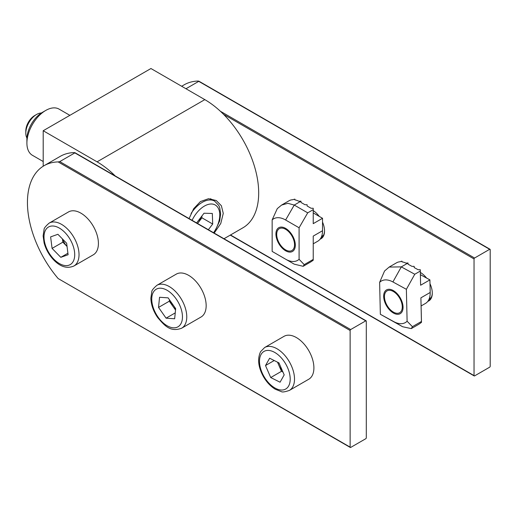 <?xml version="1.0" encoding="UTF-8"?>
<svg xmlns="http://www.w3.org/2000/svg" width="516" height="516" viewBox="0 0 516 516"><rect width="100%" height="100%" fill="white"/><g stroke="black" fill="none" stroke-linecap="round" stroke-linejoin="round"><path stroke-width="0.77" d="M189.075 218.584L193.674 208.709L200.427 201.562L208.541 198.705L216.256 200.518L221.377 205.749L223.267 213.385L220.771 223.48L214.198 233.09M115.203 175.937A76.187 43.989 -120 0 0 97.073 161.837L43.202 130.735L43.202 166.223M43.202 130.735L150.943 68.525L204.813 99.627A76.187 43.989 -120 0 1 254.588 166.765A76.187 43.989 -120 0 1 242.907 227.814L223.989 238.74M350.132 447.127L350.132 330.485L58.16 161.921A80.438 46.44 -120 0 0 44.099 165.681A80.438 46.44 -120 0 0 58.16 278.556L350.132 447.127A0.761 0.439 120 0 0 350.674 447.437L365.754 438.729A0.761 0.439 120 0 0 366.296 437.794L366.296 321.158A0.761 0.439 120 0 0 365.754 320.849L74.323 152.588A80.438 46.44 -120 0 0 60.262 156.348L44.099 165.681M58.16 161.921L59.766 161.598L74.846 152.891L74.323 152.588M350.293 447.475L58.16 278.556M59.766 161.598L350.674 329.556L365.754 320.849M350.674 329.556A0.761 0.439 120 0 0 350.132 330.485M87.204 218.145A24.762 14.293 -120 0 0 68.531 211.928L49.136 223.125A24.762 14.293 60 0 1 67.815 229.336A24.762 14.293 60 0 1 73.898 266.011L93.293 254.814A24.762 14.293 -120 0 0 87.204 218.145M62.442 238.927L62.849 242.178L67.054 246.474A11.468 6.618 60 0 1 62.778 239.269M60.811 257.329L68.099 254.743L66.641 243.223L57.908 234.296L50.626 236.883L52.077 248.396L60.811 257.329L67.906 253.233M62.849 242.178L52.077 248.396M175.588 309.458A11.468 6.618 60 0 1 173.086 306.575A11.468 6.618 60 0 1 170.403 301.105M181.638 328.215L201.034 317.017A24.762 14.293 -120 0 0 199.008 285.251A24.762 14.293 -120 0 0 176.272 274.131L156.877 285.329A24.762 14.293 60 0 1 179.613 296.448A24.762 14.293 60 0 1 181.638 328.215C170.196 332.452 164.559 325.531 157.683 317.579C153.336 311.232 151.059 304.75 150.859 298.132L151.807 291.772C151.639 290.585 153.329 288.438 156.877 285.329M169.454 299.751L169.306 301.202L175.53 310.058M168.126 297.861L159.554 297.268L158.535 307.42L166.081 318.172L174.653 318.772L175.672 308.613L168.126 297.861M175.246 312.883L166.081 318.172M169.306 301.202L158.535 307.42M289.386 390.418L308.774 379.228A24.762 14.293 -120 0 0 312.109 375.764A24.762 14.293 -120 0 0 306.581 347.223A24.762 14.293 -120 0 0 284.019 336.335L264.624 347.532A24.762 14.293 60 0 1 287.186 358.42A24.762 14.293 60 0 1 292.72 386.961A24.762 14.293 60 0 1 289.386 390.418C284.916 391.941 282.213 392.334 281.265 391.592L275.286 389.232C270.668 386.426 266.759 382.298 263.553 376.848C258.239 367.269 257.245 358.891 260.567 351.712L264.624 347.532M282.362 370.694A11.468 6.618 60 0 1 278.885 365.328L281.497 371.32L282.955 372.049M277.518 362.174L278.885 365.328A11.468 6.618 60 0 1 277.892 362.361M284.187 374.893L278.975 362.903L269.636 358.233L265.508 365.554L270.719 377.544L280.059 382.214L284.187 374.893M281.497 371.32L270.719 377.544M274.215 360.523L265.508 365.554M280.349 244.848A12.61 7.276 -120 0 0 285.619 249.886A12.61 7.276 -120 0 0 294.094 247.686A12.61 7.276 -120 0 0 290.895 234.335A12.61 7.276 -120 0 0 281.594 228.085A12.61 7.276 -120 0 0 276.705 234.445A12.61 7.276 -120 0 0 280.349 244.848M295.32 245.19A13.713 7.921 60 0 1 285.619 250.789A13.713 7.921 60 0 1 275.925 233.993A13.713 7.921 60 0 1 285.625 228.395A13.713 7.921 60 0 1 295.32 245.19M281.575 205.078L277.273 208.645L272.151 219.893L272.151 251.408L285.619 259.187A24 13.855 -120 0 0 299.093 259.29L299.093 227.775L307.71 212.844L313.231 209.657L313.231 208.258L311.077 208.258L307.104 205.961L307.104 204.717L304.95 204.717L300.976 202.427L300.976 201.182L298.822 201.221A21.588 12.461 60 0 0 294.849 199.879L294.849 199.124L292.695 199.731A21.588 12.461 60 0 0 289.102 200.73L281.575 205.078L287.844 203.31L294.243 205.065L307.71 212.844M272.151 219.893A24 13.855 60 0 1 285.619 219.997L299.093 227.775M313.231 212.921L322.526 218.287L322.526 230.729A22.859 13.197 60 0 1 317.791 241.191L313.231 243.823M313.231 209.657L313.231 223.654L322.526 218.287M294.243 264.166L285.619 259.187L294.243 264.166L303.163 266.314L310.69 261.967A21.588 12.461 60 0 0 311.077 261.728L313.231 260.232L313.231 259.419L304.208 264.631L299.093 259.29M313.231 259.419L313.231 236.096L322.526 230.729M303.163 266.314L304.208 264.631M385.362 292.637A12.61 7.276 -120 0 0 384.452 296.648A12.61 7.276 -120 0 0 393.366 312.09A12.61 7.276 -120 0 0 401.364 310.954A12.61 7.276 -120 0 0 397.294 294.829A12.61 7.276 -120 0 0 385.362 292.637M403.06 307.097A13.713 7.921 60 0 1 403.06 307.394A13.713 7.921 60 0 1 393.495 313.07A13.713 7.921 60 0 1 383.672 296.5A13.713 7.921 60 0 1 393.366 290.598A13.713 7.921 60 0 1 403.06 307.097M407.105 321.229A24 13.855 -120 0 1 393.818 321.642L380.35 314.283L402.667 326.751L411.304 328.602L412.413 326.68L407.105 321.229L406.376 289.308L414.767 274.254L420.288 271.061L420.288 269.7L418.134 269.733L414.167 267.565L414.167 266.353L412.013 266.385L408.04 264.211L408.04 263.005L405.886 263.083A21.588 12.461 60 0 0 401.938 261.87L401.951 261.154L399.81 261.799A21.588 12.461 60 0 0 396.572 262.786L389.167 267.062L401.306 266.888L414.767 274.254M380.35 314.283L379.628 282.362A24 13.855 60 0 1 392.915 281.949L406.376 289.308M389.167 267.062L384.555 271.003L379.628 282.362M420.405 274.68L429.905 279.872L430.189 292.475A22.859 13.197 60 0 1 425.461 303.44L421.114 305.949M420.288 269.7L420.611 285.238L429.905 279.872M420.611 285.238L420.288 271.061M411.304 328.602L418.708 324.325A21.588 12.461 60 0 0 419.366 323.9L421.488 322.352L421.437 321.468L412.413 326.68M421.437 321.468L420.901 297.842L421.488 322.352M414.193 267.578L414.167 266.353M408.066 264.231L408.04 263.005L401.306 266.888L392.915 281.949M401.964 261.876L401.951 261.154M420.572 272.564A16.19 9.346 -120 0 0 420.353 272.448A16.951 9.785 60 0 1 426.551 278.04M429.989 283.697A16.951 9.785 60 0 1 432.285 293.165A16.951 9.785 60 0 1 427.796 301.376M313.231 210.612A16.951 9.785 60 0 1 319.217 216.378M322.526 222.106A16.951 9.785 60 0 1 324.545 230.962A16.951 9.785 60 0 1 320.107 239.153M230.497 234.98L474.036 375.59L474.036 258.955L223.563 114.339M185.96 88.746L198.757 81.354L198.228 81.051A80.438 46.44 -120 0 0 184.167 84.811L181.658 86.262M474.036 375.59A0.761 0.439 120 0 0 474.578 375.9L489.658 367.192A0.761 0.439 120 0 0 490.2 366.257L490.2 249.621A0.761 0.439 120 0 0 489.658 249.312L198.228 81.051M220.351 111.243L474.578 258.019L489.658 249.312M474.578 258.019A0.761 0.439 120 0 0 474.036 258.955M428.609 300.131A16.19 9.346 -120 0 0 428.938 299.957A16.19 9.346 -120 0 0 432.285 292.849M320.926 237.895A16.19 9.346 -120 0 0 321.191 237.747A16.19 9.346 -120 0 0 324.538 230.646M25.8 133.128L25.8 130.98A12.61 7.276 -60 0 1 29.941 119.893A12.61 7.276 -60 0 1 34.714 115.539L36.572 114.468A15.235 8.798 120 0 0 30.805 119.731A15.235 8.798 120 0 0 25.8 133.128A15.235 8.798 120 0 0 26.935 138.03M41.39 112.998A15.235 8.798 120 0 0 36.572 114.468M201.034 217.139A11.468 6.618 -60 0 1 197.976 222.989A11.468 6.618 -60 0 1 197.576 223.493M197.589 223.499L201.93 217.81L201.866 216.056M208.361 229.717L212.702 224.034L212.315 213.456L204.02 213.231L196.609 222.931M201.93 217.81L212.702 224.034M26.903 143.093L26.903 139.21A21.904 12.648 -60 0 1 42.389 112.385L45.756 110.437A26.664 15.396 120 0 0 26.903 143.093A26.664 15.396 120 0 0 32.424 155.303L43.202 161.521M69.866 115.339L59.088 109.115A26.664 15.396 120 0 0 45.756 110.437L42.389 112.385M97.073 161.837L204.813 99.627M64.881 232.458A21.711 12.539 -120 0 0 45.034 231.168A21.711 12.539 -120 0 0 53.838 259.167A21.711 12.539 -120 0 0 73.685 260.457A21.711 12.539 -120 0 0 64.881 232.458M158.025 317.069A21.711 12.539 -120 0 0 179.484 325.648A21.711 12.539 -120 0 0 176.188 298.964A21.711 12.539 -120 0 0 154.723 290.385A21.711 12.539 -120 0 0 158.025 317.069M261.064 354.453A21.711 12.539 -120 0 0 268.081 382.227A21.711 12.539 -120 0 0 288.631 385.994A21.711 12.539 -120 0 0 281.613 358.22A21.711 12.539 -120 0 0 261.064 354.453M300.976 201.182L294.243 205.065L285.619 219.997M393.818 321.642L402.667 326.751M420.901 297.842L430.189 292.475M191.075 213.463A24.762 14.293 -60 0 1 192.881 210.902A24.762 14.293 -60 0 1 214.637 201.117L218.778 205.452L219.706 207.567L220.655 213.921L219.674 220.919L214.076 233.013M213.579 232.729A21.711 12.539 120 0 0 217.062 206.458A21.711 12.539 120 0 0 196.19 213.579A21.711 12.539 120 0 0 192.094 220.326M74.923 152.678L366.134 320.81M49.136 223.125C45.589 226.227 43.899 228.382 44.066 229.568L43.118 235.928L44.099 242.926C45.885 249.434 49.123 255.143 53.812 260.051C60.469 266.901 67.164 268.881 73.898 266.011M321.597 236.412L323.448 235.348M276.705 234.445L276.705 233.993M429.273 298.661L431.195 297.551M198.828 81.141L490.045 249.273M230.271 235.109L474.198 375.938M210.489 198.725L214.637 201.117"/></g></svg>
